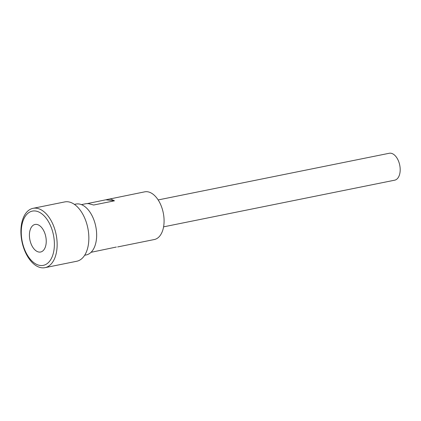 <?xml version="1.0" encoding="UTF-8"?>
<svg xmlns="http://www.w3.org/2000/svg" width="421" height="421" viewBox="0 0 421 421"><rect width="100%" height="100%" fill="white"/><g stroke="black" fill="none" stroke-linecap="round" stroke-linejoin="round"><path stroke-width="0.63" d="M39.09 252.068A14.051 8.099 78.6 0 1 29.665 238.549A14.051 8.099 78.6 0 1 35.048 224.461A14.051 8.099 78.6 0 1 36.569 224.404A14.051 8.099 78.6 0 1 45.994 237.923A14.051 8.099 78.6 0 1 40.611 252.011A14.051 8.099 78.6 0 1 39.09 252.068M35.348 210.995A27.675 15.951 78.6 0 1 54.209 240.17A27.675 15.951 78.6 0 1 40.305 265.477A27.675 15.951 78.6 0 1 21.445 236.302A27.675 15.951 78.6 0 1 35.348 210.995M36.317 208.2A30.27 17.45 78.6 0 1 56.614 237.323A30.27 17.45 78.6 0 1 45.021 267.661A30.27 17.45 78.6 0 1 41.742 267.788A30.27 17.45 78.6 0 1 21.439 238.665A30.27 17.45 78.6 0 1 33.038 208.327A30.27 17.45 78.6 0 1 36.317 208.2M33.038 208.327L64.739 201.922A30.27 17.45 78.6 0 1 68.023 201.796A30.27 17.45 78.6 0 1 88.321 230.918A30.27 17.45 78.6 0 1 76.722 261.262L45.021 267.661M74.406 204.38L75.985 204.064A25.944 14.956 78.6 0 1 78.801 203.953A25.944 14.956 78.6 0 1 96.199 228.919A25.944 14.956 78.6 0 1 86.258 254.926L84.679 255.247M91.036 252.305L116.349 247.038M87.457 203.559L144.713 191.839A24.323 14.019 78.6 0 1 147.35 191.739A24.323 14.019 78.6 0 1 163.658 215.142A24.323 14.019 78.6 0 1 154.344 239.523L117.638 246.938M108.008 199.249L110.981 199.08L114.459 200.822L93.678 205.016L88.468 203.627L86.173 203.659L81.411 204.622M158.154 199.933L389.257 153.265A13.73 7.915 78.6 0 1 390.741 153.212A13.73 7.915 78.6 0 1 399.95 166.421A13.73 7.915 78.6 0 1 394.693 180.183L163.59 226.851M105.966 199.822L114.459 200.822"/></g></svg>
